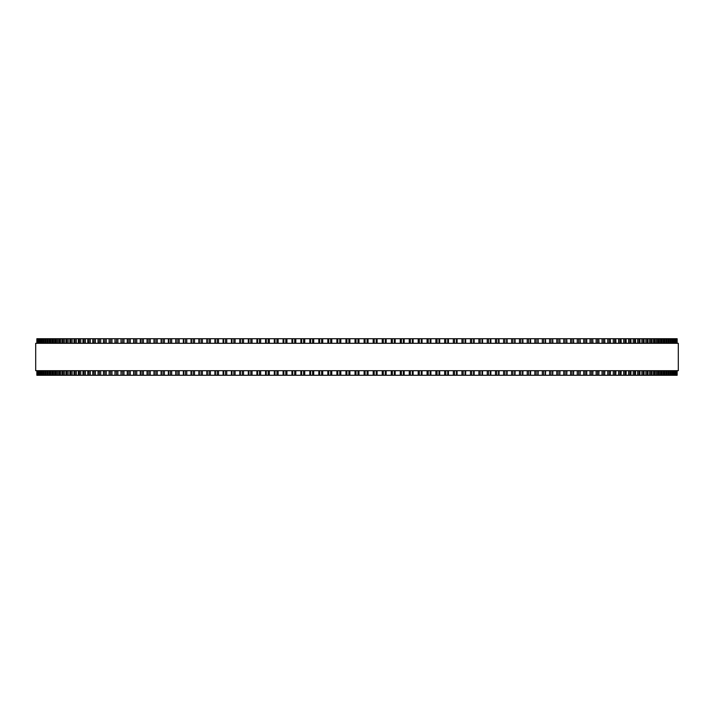 <?xml version="1.0" encoding="UTF-8"?>
<svg xmlns="http://www.w3.org/2000/svg" width="714" height="714" viewBox="0 0 714 714"><rect width="100%" height="100%" fill="white"/><g stroke="black" fill="none" stroke-linecap="round" stroke-linejoin="round"><path stroke-width="1.07" d="M677.14 370.7L677.14 375.269L677.122 370.7L677.14 375.269L291.955 375.269L291.972 370.7M677.14 343.3L677.14 338.731L677.122 343.3L677.14 338.731L291.955 338.731L291.972 343.3M291.955 370.7L291.955 375.269L248.302 375.269L248.356 370.7M291.955 343.3L291.955 338.731L248.302 338.731L248.356 343.3M248.302 370.7L248.302 375.269L239.806 375.269L239.859 370.7M248.302 343.3L248.302 338.731L239.806 338.731L239.859 343.3M239.806 370.7L239.806 375.269L231.407 375.269L231.47 370.7M239.806 343.3L239.806 338.731L231.407 338.731L231.47 343.3M231.407 370.7L231.407 375.269L223.179 375.269M231.407 343.3L231.407 338.731L223.179 338.731M223.098 370.7L223.098 375.269L214.994 375.269M223.098 343.3L223.098 338.731L214.994 338.731M214.905 370.7L214.905 375.269L206.926 375.269M214.905 343.3L214.905 338.731L206.926 338.731M206.828 370.7L206.828 375.269L198.974 375.269M206.828 343.3L206.828 338.731L198.974 338.731M198.867 370.7L198.867 375.269L191.156 375.269M198.867 343.3L198.867 338.731L191.156 338.731M191.031 370.7L191.031 375.269L183.471 375.269M191.031 343.3L191.031 338.731L183.471 338.731M183.328 370.7L183.328 375.269L175.921 375.269M183.328 343.3L183.328 338.731L175.921 338.731M175.769 370.7L175.769 375.269L168.522 375.269M175.769 343.3L175.769 338.731L168.522 338.731M168.352 370.7L168.352 375.269L121.023 375.269L121.273 370.7M168.352 343.3L168.352 338.731L121.023 338.731L121.273 343.3M121.023 370.7L121.023 375.269L114.972 375.269L115.213 370.7M121.023 343.3L121.023 338.731L114.972 338.731L115.213 343.3M114.972 370.7L114.972 375.269L109.126 375.269L109.34 370.7M114.972 343.3L114.972 338.731L109.126 338.731L109.34 343.3M109.126 370.7L109.126 375.269L103.476 375.269L103.673 370.7M109.126 343.3L109.126 338.731L103.476 338.731L103.673 343.3M103.476 370.7L103.476 375.269L98.032 375.269L98.211 370.7M103.476 343.3L103.476 338.731L98.032 338.731L98.211 343.3M98.032 370.7L98.032 375.269L92.793 375.269L92.963 370.7M98.032 343.3L98.032 338.731L92.793 338.731L92.963 343.3M92.793 370.7L92.793 375.269L87.768 375.269L87.92 370.7M92.793 343.3L92.793 338.731L87.768 338.731L87.92 343.3M87.768 370.7L87.768 375.269L82.958 375.269L83.101 370.7M87.768 343.3L87.768 338.731L82.958 338.731L83.101 343.3M82.958 370.7L82.958 375.269L78.37 375.269L78.495 370.7M82.958 343.3L82.958 338.731L78.37 338.731L78.495 343.3M78.37 370.7L78.37 375.269L74.015 375.269L74.122 370.7M78.37 343.3L78.37 338.731L74.015 338.731L74.122 343.3M74.015 370.7L74.015 375.269L69.874 375.269L69.972 370.7M74.015 343.3L74.015 338.731L69.874 338.731L69.972 343.3M69.874 370.7L69.874 375.269L65.974 375.269L66.063 370.7M69.874 343.3L69.874 338.731L65.974 338.731L66.063 343.3M65.974 370.7L65.974 375.269L62.305 375.269L62.386 370.7M65.974 343.3L65.974 338.731L62.305 338.731L62.386 343.3M62.305 370.7L62.305 375.269L58.878 375.269L58.941 370.7M62.305 343.3L62.305 338.731L58.878 338.731L58.941 343.3M58.878 370.7L58.878 375.269L55.683 375.269L55.737 370.7M58.878 343.3L58.878 338.731L55.683 338.731L55.737 343.3M55.683 370.7L55.683 375.269L52.738 375.269L52.782 370.7M55.683 343.3L55.683 338.731L52.738 338.731L52.782 343.3M52.738 370.7L52.738 375.269L50.034 375.269L50.069 370.7M52.738 343.3L52.738 338.731L50.034 338.731L50.069 343.3M50.034 370.7L50.034 375.269L47.579 375.269L47.606 370.7M50.034 343.3L50.034 338.731L47.579 338.731L47.606 343.3M47.579 370.7L47.579 375.269L39.065 375.269L39.074 370.7M47.579 343.3L47.579 338.731L39.065 338.731L39.074 343.3M39.065 343.3L39.065 338.731L38.128 338.731L38.137 343.3M39.065 370.7L39.065 375.269L38.128 375.269L38.137 370.7M38.128 343.3L38.128 338.731L36.86 338.731L36.86 343.3M38.128 370.7L38.128 375.269L36.86 375.269L36.86 370.7M676.97 338.731L676.97 343.3L676.97 338.731M676.97 375.269L676.97 370.7L676.97 375.269M676.551 338.731L676.551 343.3L676.551 338.731M676.551 375.269L676.551 370.7L676.551 375.269M675.863 343.3L675.863 338.731L675.872 343.3M675.863 370.7L675.863 375.269L675.872 370.7M674.926 343.3L674.926 338.731L674.935 343.3M674.926 370.7L674.926 375.269L674.935 370.7M673.73 338.731L673.73 343.3L673.739 338.731M673.73 375.269L673.73 370.7L673.739 375.269M672.276 338.731L672.276 343.3L672.293 338.731M672.276 375.269L672.276 370.7L672.293 375.269M670.571 338.731L670.571 343.3L670.589 338.731M670.571 375.269L670.571 370.7L670.589 375.269M668.607 338.731L668.607 343.3L668.634 338.731M668.607 375.269L668.607 370.7L668.634 375.269M666.394 343.3L666.394 338.731L666.421 343.3M666.394 370.7L666.394 375.269L666.421 370.7M663.931 343.3L663.931 338.731L663.966 343.3M663.931 370.7L663.931 375.269L663.966 370.7M661.218 343.3L661.218 338.731L661.262 343.3M661.218 370.7L661.218 375.269L661.262 370.7M658.263 343.3L658.263 338.731L658.317 343.3M658.263 370.7L658.263 375.269L658.317 370.7M655.059 343.3L655.059 338.731L655.122 343.3M655.059 370.7L655.059 375.269L655.122 370.7M651.614 343.3L651.614 338.731L651.695 343.3M651.614 370.7L651.614 375.269L651.695 370.7M647.937 343.3L647.937 338.731L648.026 343.3M647.937 370.7L647.937 375.269L648.026 370.7M644.028 343.3L644.028 338.731L644.126 343.3M644.028 370.7L644.028 375.269L644.126 370.7M639.878 343.3L639.878 338.731L639.985 343.3M639.878 370.7L639.878 375.269L639.985 370.7M635.505 343.3L635.505 338.731L635.63 343.3M635.505 370.7L635.505 375.269L635.63 370.7M630.899 343.3L630.899 338.731L631.042 343.3M630.899 370.7L630.899 375.269L631.042 370.7M626.08 343.3L626.08 338.731L626.232 343.3M626.08 370.7L626.08 375.269L626.232 370.7M621.037 343.3L621.037 338.731L621.207 343.3M621.037 370.7L621.037 375.269L621.207 370.7M615.789 343.3L615.789 338.731L615.968 343.3M615.789 370.7L615.789 375.269L615.968 370.7M610.327 343.3L610.327 338.731L610.524 343.3M610.327 370.7L610.327 375.269L610.524 370.7M604.66 343.3L604.66 338.731L604.874 343.3M604.66 370.7L604.66 375.269L604.874 370.7M598.787 343.3L598.787 338.731L599.028 343.3M598.787 370.7L598.787 375.269L599.028 370.7M592.727 343.3L592.727 338.731L592.977 343.3M592.727 370.7L592.727 375.269L592.977 370.7M580.071 338.731L580.33 343.3M580.071 375.269L580.33 370.7M573.494 338.731L573.726 343.3M573.494 375.269L573.726 370.7M566.737 338.731L566.952 343.3M566.737 375.269L566.952 370.7M559.812 338.731L560.017 343.3M559.812 375.269L560.017 370.7M552.725 338.731L552.904 343.3M552.725 375.269L552.904 370.7M545.478 338.731L545.648 343.3M545.478 375.269L545.648 370.7M538.079 338.731L538.231 343.3M538.079 375.269L538.231 370.7M530.529 338.731L530.672 343.3M530.529 375.269L530.672 370.7M522.844 338.731L522.969 343.3M522.844 375.269L522.969 370.7M515.026 338.731L515.133 343.3M515.026 375.269L515.133 370.7M507.074 338.731L507.172 343.3M507.074 375.269L507.172 370.7M499.006 338.731L499.095 343.3M499.006 375.269L499.095 370.7M490.821 338.731L490.902 343.3M490.821 375.269L490.902 370.7M482.53 343.3L482.53 338.731L482.593 343.3M482.53 370.7L482.53 375.269L482.593 370.7M474.141 343.3L474.141 338.731L474.194 343.3M474.141 370.7L474.141 375.269L474.194 370.7M465.644 343.3L465.644 338.731L465.698 343.3M465.644 370.7L465.644 375.269L465.698 370.7M457.076 338.731L457.076 343.3L457.112 338.731M457.076 375.269L457.076 370.7L457.112 375.269M448.419 338.731L448.419 343.3L448.446 338.731M448.419 375.269L448.419 370.7L448.446 375.269M439.681 338.731L439.681 343.3L439.708 338.731M439.681 375.269L439.681 370.7L439.708 375.269M430.89 338.731L430.89 343.3L430.908 338.731M430.89 375.269L430.89 370.7L430.908 375.269M422.028 343.3L422.028 338.731L422.045 343.3M422.028 370.7L422.028 375.269L422.045 370.7M413.12 338.731L413.12 343.3L413.129 338.731M413.12 375.269L413.12 370.7L413.129 375.269M404.16 338.731L404.16 343.3L404.169 338.731M404.16 375.269L404.16 370.7L404.169 375.269M395.172 338.731L395.172 343.3L395.172 338.731M395.172 375.269L395.172 370.7L395.172 375.269M386.149 338.731L386.149 343.3L386.149 338.731M386.149 375.269L386.149 370.7L386.149 375.269M377.099 338.731L377.099 343.3L377.099 338.731M377.099 375.269L377.099 370.7L377.099 375.269M368.031 338.731L368.031 343.3L368.031 338.731M368.031 375.269L368.031 370.7L368.031 375.269M678.3 343.3L35.7 343.3L35.7 370.7L678.3 370.7L678.3 343.3M355.036 375.269L355.036 370.7M355.036 343.3L355.036 338.731M349.887 375.269L349.887 370.7M349.887 343.3L349.887 338.731M348.905 375.269L348.905 370.7M348.905 343.3L348.905 338.731M346.897 375.269L346.897 370.7M346.897 343.3L346.897 338.731M345.969 375.269L345.969 370.7L345.969 375.269M345.969 343.3L345.969 338.731L345.969 343.3M340.819 375.269L340.819 370.7M340.819 343.3L340.819 338.731M339.81 375.269L339.81 370.7M339.81 343.3L339.81 338.731M337.802 375.269L337.802 370.7M337.802 343.3L337.802 338.731M336.901 375.269L336.901 370.7L336.901 375.269M336.901 343.3L336.901 338.731L336.901 343.3M331.76 375.269L331.76 370.7M331.76 343.3L331.76 338.731M330.725 375.269L330.725 370.7M330.725 343.3L330.725 338.731M328.726 375.269L328.726 370.7M328.726 343.3L328.726 338.731M327.851 375.269L327.851 370.7L327.851 375.269M327.851 343.3L327.851 338.731L327.851 343.3M322.728 375.269L322.728 370.7M322.728 343.3L322.728 338.731M321.666 375.269L321.666 370.7M321.666 343.3L321.666 338.731M319.676 375.269L319.676 370.7M319.676 343.3L319.676 338.731M318.828 375.269L318.828 370.7L318.828 375.269M318.828 343.3L318.828 338.731L318.828 343.3M313.714 375.269L313.714 370.7M313.714 343.3L313.714 338.731M312.634 375.269L312.634 370.7M312.634 343.3L312.634 338.731M310.652 375.269L310.652 370.7M310.652 343.3L310.652 338.731M309.84 375.269L309.84 370.7L309.831 375.269M309.84 343.3L309.84 338.731L309.831 343.3M304.744 375.269L304.744 370.7M304.744 343.3L304.744 338.731M303.646 375.269L303.646 370.7M303.646 343.3L303.646 338.731M301.665 375.269L301.665 370.7M301.665 343.3L301.665 338.731M300.88 375.269L300.88 370.7L300.871 375.269M300.88 343.3L300.88 338.731L300.871 343.3M295.81 375.269L295.81 370.7M295.81 343.3L295.81 338.731M294.695 375.269L294.695 370.7M294.695 343.3L294.695 338.731M292.722 375.269L292.722 370.7M292.722 343.3L292.722 338.731M286.93 375.269L286.93 370.7M286.93 343.3L286.93 338.731M285.787 375.269L285.787 370.7M285.787 343.3L285.787 338.731M283.833 375.269L283.833 370.7M283.833 343.3L283.833 338.731M283.11 375.269L283.11 370.7L283.092 375.269M283.11 343.3L283.11 338.731L283.092 343.3M278.112 375.269L278.112 370.7M278.112 343.3L278.112 338.731M276.943 375.269L276.943 370.7M276.943 343.3L276.943 338.731M275.006 375.269L275.006 370.7M275.006 343.3L275.006 338.731M274.319 375.269L274.319 370.7L274.292 375.269M274.319 343.3L274.319 338.731L274.292 343.3M269.348 375.269L269.348 370.7M269.348 343.3L269.348 338.731M268.169 375.269L268.169 370.7M268.169 343.3L268.169 338.731M266.242 375.269L266.242 370.7M266.242 343.3L266.242 338.731M265.581 375.269L265.581 370.7L265.554 375.269M265.581 343.3L265.581 338.731L265.554 343.3M260.655 375.269L260.655 370.7M260.655 343.3L260.655 338.731M259.459 375.269L259.459 370.7M259.459 343.3L259.459 338.731M257.549 375.269L257.549 370.7M257.549 343.3L257.549 338.731M256.924 375.269L256.924 370.7L256.888 375.269M256.924 343.3L256.924 338.731L256.888 343.3M252.042 375.269L252.042 370.7M252.042 343.3L252.042 338.731M250.828 375.269L250.828 370.7M250.828 343.3L250.828 338.731M248.936 375.269L248.936 370.7M248.936 343.3L248.936 338.731M243.519 375.269L243.519 370.7M243.519 343.3L243.519 338.731M242.287 375.269L242.287 370.7M242.287 343.3L242.287 338.731M240.413 375.269L240.413 370.7M240.413 343.3L240.413 338.731M235.084 375.269L235.084 370.7M235.084 343.3L235.084 338.731M233.835 375.269L233.835 370.7M233.835 343.3L233.835 338.731M231.988 375.269L231.988 370.7M231.988 343.3L231.988 338.731M226.749 375.269L226.749 370.7M226.749 343.3L226.749 338.731M225.49 375.269L225.49 370.7M225.49 343.3L225.49 338.731M223.66 375.269L223.66 370.7M223.66 343.3L223.66 338.731M218.511 375.269L218.511 370.7M218.511 343.3L218.511 338.731M217.243 375.269L217.243 370.7M217.243 343.3L217.243 338.731M215.441 375.269L215.441 370.7M215.441 343.3L215.441 338.731M210.398 375.269L210.398 370.7M210.398 343.3L210.398 338.731M209.113 375.269L209.113 370.7M209.113 343.3L209.113 338.731M207.337 375.269L207.337 370.7M207.337 343.3L207.337 338.731M202.392 375.269L202.392 370.7M202.392 343.3L202.392 338.731M201.098 375.269L201.098 370.7M201.098 343.3L201.098 338.731M199.349 375.269L199.349 370.7M199.349 343.3L199.349 338.731M194.52 375.269L194.52 370.7M194.52 343.3L194.52 338.731M193.217 375.269L193.217 370.7M193.217 343.3L193.217 338.731M191.495 375.269L191.495 370.7M191.495 343.3L191.495 338.731M186.773 375.269L186.773 370.7M186.773 343.3L186.773 338.731M185.462 375.269L185.462 370.7M185.462 343.3L185.462 338.731M183.775 375.269L183.775 370.7M183.775 343.3L183.775 338.731M179.169 375.269L179.169 370.7M179.169 343.3L179.169 338.731M177.848 375.269L177.848 370.7M177.848 343.3L177.848 338.731M176.188 375.269L176.188 370.7M176.188 343.3L176.188 338.731M171.699 375.269L171.699 370.7M171.699 343.3L171.699 338.731M170.378 375.269L170.378 370.7M170.378 343.3L170.378 338.731M168.754 375.269L168.754 370.7M168.754 343.3L168.754 338.731M164.39 375.269L164.39 370.7M164.39 343.3L164.39 338.731M163.06 375.269L163.06 370.7M163.06 343.3L163.06 338.731M161.462 375.269L161.462 370.7M161.462 343.3L161.462 338.731M157.232 375.269L157.232 370.7M157.232 343.3L157.232 338.731M155.893 375.269L155.893 370.7M155.893 343.3L155.893 338.731M154.34 375.269L154.34 370.7M154.34 343.3L154.34 338.731M150.235 375.269L150.235 370.7M150.235 343.3L150.235 338.731M148.896 375.269L148.896 370.7M148.896 343.3L148.896 338.731M147.379 375.269L147.379 370.7M147.379 343.3L147.379 338.731M143.407 375.269L143.407 370.7M143.407 343.3L143.407 338.731M142.068 375.269L142.068 370.7M142.068 343.3L142.068 338.731M140.587 375.269L140.587 370.7M140.587 343.3L140.587 338.731M136.749 375.269L136.749 370.7M136.749 343.3L136.749 338.731M135.41 375.269L135.41 370.7M135.41 343.3L135.41 338.731M133.964 375.269L133.964 370.7M133.964 343.3L133.964 338.731M130.269 375.269L130.269 370.7M130.269 343.3L130.269 338.731M128.931 375.269L128.931 370.7M128.931 343.3L128.931 338.731M127.529 375.269L127.529 370.7M127.529 343.3L127.529 338.731M123.968 375.269L123.968 370.7M123.968 343.3L123.968 338.731M122.638 375.269L122.638 370.7M122.638 343.3L122.638 338.731M117.864 375.269L117.864 370.7M117.864 343.3L117.864 338.731M116.534 375.269L116.534 370.7M116.534 343.3L116.534 338.731M111.955 375.269L111.955 370.7M111.955 343.3L111.955 338.731M110.616 375.269L110.616 370.7M110.616 343.3L110.616 338.731M106.234 375.269L106.234 370.7M106.234 343.3L106.234 338.731M104.904 375.269L104.904 370.7M104.904 343.3L104.904 338.731M100.719 375.269L100.719 370.7M100.719 343.3L100.719 338.731M99.398 375.269L99.398 370.7M99.398 343.3L99.398 338.731M95.417 375.269L95.417 370.7M95.417 343.3L95.417 338.731M94.105 375.269L94.105 370.7M94.105 343.3L94.105 338.731M90.321 375.269L90.321 370.7M90.321 343.3L90.321 338.731M89.018 375.269L89.018 370.7M89.018 343.3L89.018 338.731M85.439 375.269L85.439 370.7M85.439 343.3L85.439 338.731M84.145 375.269L84.145 370.7M84.145 343.3L84.145 338.731M80.78 375.269L80.78 370.7M80.78 343.3L80.78 338.731M79.495 375.269L79.495 370.7M79.495 343.3L79.495 338.731M76.344 375.269L76.344 370.7M76.344 343.3L76.344 338.731M75.068 375.269L75.068 370.7M75.068 343.3L75.068 338.731M72.132 375.269L72.132 370.7M72.132 343.3L72.132 338.731M70.873 375.269L70.873 370.7M70.873 343.3L70.873 338.731M68.16 375.269L68.16 370.7M68.16 343.3L68.16 338.731M66.902 375.269L66.902 370.7M66.902 343.3L66.902 338.731M64.412 375.269L64.412 370.7M64.412 343.3L64.412 338.731M63.171 375.269L63.171 370.7M63.171 343.3L63.171 338.731M60.904 375.269L60.904 370.7M60.904 343.3L60.904 338.731M59.681 375.269L59.681 370.7M59.681 343.3L59.681 338.731M57.629 375.269L57.629 370.7M57.629 343.3L57.629 338.731M56.424 375.269L56.424 370.7M56.424 343.3L56.424 338.731M54.603 375.269L54.603 370.7M54.603 343.3L54.603 338.731M53.416 375.269L53.416 370.7M53.416 343.3L53.416 338.731M51.819 375.269L51.819 370.7M51.819 343.3L51.819 338.731M50.649 375.269L50.649 370.7M50.649 343.3L50.649 338.731M49.284 375.269L49.284 370.7M49.284 343.3L49.284 338.731M48.133 375.269L48.133 370.7M48.133 343.3L48.133 338.731M46.99 375.269L46.99 370.7M46.99 343.3L46.99 338.731M45.857 375.269L45.857 370.7M45.857 343.3L45.857 338.731M45.393 375.269L45.393 370.7L45.366 375.269M45.393 343.3L45.393 338.731L45.366 343.3M44.955 375.269L44.955 370.7M44.955 343.3L44.955 338.731M43.84 375.269L43.84 370.7M43.84 343.3L43.84 338.731M43.429 375.269L43.429 370.7L43.411 375.269M43.429 343.3L43.429 338.731L43.411 343.3M43.17 375.269L43.17 370.7M43.17 343.3L43.17 338.731M42.081 375.269L42.081 370.7M42.081 343.3L42.081 338.731M41.724 375.269L41.724 370.7L41.707 375.269M41.724 343.3L41.724 338.731L41.707 343.3M41.635 375.269L41.635 370.7M41.635 343.3L41.635 338.731M40.573 375.269L40.573 370.7M40.573 343.3L40.573 338.731M40.27 375.269L40.27 370.7L40.261 375.269M40.27 343.3L40.27 338.731L40.261 343.3M39.315 375.269L39.315 370.7M39.315 343.3L39.315 338.731M38.324 375.269L38.324 370.7M38.324 343.3L38.324 338.731M37.583 375.269L37.583 370.7M37.583 343.3L37.583 338.731M37.449 375.269L37.449 370.7L37.449 375.269M37.449 343.3L37.449 338.731L37.449 343.3M37.101 375.269L37.101 370.7M37.101 343.3L37.101 338.731M37.03 375.269L37.03 370.7L37.03 375.269M37.03 343.3L37.03 338.731L37.03 343.3M676.899 375.269L676.899 370.7M676.899 343.3L676.899 338.731M676.417 375.269L676.417 370.7M676.417 343.3L676.417 338.731M675.676 375.269L675.676 370.7M675.676 343.3L675.676 338.731M674.685 375.269L674.685 370.7M674.685 343.3L674.685 338.731M673.427 375.269L673.427 370.7M673.427 343.3L673.427 338.731M672.365 375.269L672.365 370.7M672.365 343.3L672.365 338.731M671.919 375.269L671.919 370.7M671.919 343.3L671.919 338.731M670.83 375.269L670.83 370.7M670.83 343.3L670.83 338.731M670.16 375.269L670.16 370.7M670.16 343.3L670.16 338.731M669.045 375.269L669.045 370.7M669.045 343.3L669.045 338.731M668.143 375.269L668.143 370.7M668.143 343.3L668.143 338.731M667.01 375.269L667.01 370.7M667.01 343.3L667.01 338.731M665.867 375.269L665.867 370.7M665.867 343.3L665.867 338.731M664.716 375.269L664.716 370.7M664.716 343.3L664.716 338.731M663.351 375.269L663.351 370.7M663.351 343.3L663.351 338.731M662.181 375.269L662.181 370.7M662.181 343.3L662.181 338.731M660.584 375.269L660.584 370.7M660.584 343.3L660.584 338.731M659.397 375.269L659.397 370.7M659.397 343.3L659.397 338.731M657.576 375.269L657.576 370.7M657.576 343.3L657.576 338.731M656.371 375.269L656.371 370.7M656.371 343.3L656.371 338.731M654.319 375.269L654.319 370.7M654.319 343.3L654.319 338.731M653.096 375.269L653.096 370.7M653.096 343.3L653.096 338.731M650.829 375.269L650.829 370.7M650.829 343.3L650.829 338.731M649.588 375.269L649.588 370.7M649.588 343.3L649.588 338.731M647.098 375.269L647.098 370.7M647.098 343.3L647.098 338.731M645.84 375.269L645.84 370.7M645.84 343.3L645.84 338.731M643.127 375.269L643.127 370.7M643.127 343.3L643.127 338.731M641.868 375.269L641.868 370.7M641.868 343.3L641.868 338.731M638.932 375.269L638.932 370.7M638.932 343.3L638.932 338.731M637.656 375.269L637.656 370.7M637.656 343.3L637.656 338.731M634.505 375.269L634.505 370.7M634.505 343.3L634.505 338.731M633.22 375.269L633.22 370.7M633.22 343.3L633.22 338.731M629.855 375.269L629.855 370.7M629.855 343.3L629.855 338.731M628.561 375.269L628.561 370.7M628.561 343.3L628.561 338.731M624.982 375.269L624.982 370.7M624.982 343.3L624.982 338.731M623.679 375.269L623.679 370.7M623.679 343.3L623.679 338.731M619.895 375.269L619.895 370.7M619.895 343.3L619.895 338.731M618.583 375.269L618.583 370.7M618.583 343.3L618.583 338.731M614.602 375.269L614.602 370.7M614.602 343.3L614.602 338.731M613.281 375.269L613.281 370.7M613.281 343.3L613.281 338.731M609.096 375.269L609.096 370.7M609.096 343.3L609.096 338.731M607.766 375.269L607.766 370.7M607.766 343.3L607.766 338.731M603.384 375.269L603.384 370.7M603.384 343.3L603.384 338.731M602.045 375.269L602.045 370.7M602.045 343.3L602.045 338.731M597.466 375.269L597.466 370.7M597.466 343.3L597.466 338.731M596.136 375.269L596.136 370.7M596.136 343.3L596.136 338.731M591.362 375.269L591.362 370.7M591.362 343.3L591.362 338.731M590.032 375.269L590.032 370.7M590.032 343.3L590.032 338.731M586.471 375.269L586.471 370.7M586.471 343.3L586.471 338.731M585.069 375.269L585.069 370.7M585.069 343.3L585.069 338.731M583.731 375.269L583.731 370.7M583.731 343.3L583.731 338.731M580.036 375.269L580.036 370.7M580.036 343.3L580.036 338.731M578.59 375.269L578.59 370.7M578.59 343.3L578.59 338.731M577.251 375.269L577.251 370.7M577.251 343.3L577.251 338.731M573.413 375.269L573.413 370.7M573.413 343.3L573.413 338.731M571.932 375.269L571.932 370.7M571.932 343.3L571.932 338.731M570.593 375.269L570.593 370.7M570.593 343.3L570.593 338.731M566.621 375.269L566.621 370.7M566.621 343.3L566.621 338.731M565.104 375.269L565.104 370.7M565.104 343.3L565.104 338.731M563.765 375.269L563.765 370.7M563.765 343.3L563.765 338.731M559.66 375.269L559.66 370.7M559.66 343.3L559.66 338.731M558.107 375.269L558.107 370.7M558.107 343.3L558.107 338.731M556.768 375.269L556.768 370.7M556.768 343.3L556.768 338.731M552.538 375.269L552.538 370.7M552.538 343.3L552.538 338.731M550.94 375.269L550.94 370.7M550.94 343.3L550.94 338.731M549.61 375.269L549.61 370.7M549.61 343.3L549.61 338.731M545.246 375.269L545.246 370.7M545.246 343.3L545.246 338.731M543.622 375.269L543.622 370.7M543.622 343.3L543.622 338.731M542.301 375.269L542.301 370.7M542.301 343.3L542.301 338.731M537.812 375.269L537.812 370.7M537.812 343.3L537.812 338.731M536.152 375.269L536.152 370.7M536.152 343.3L536.152 338.731M534.831 375.269L534.831 370.7M534.831 343.3L534.831 338.731M530.225 375.269L530.225 370.7M530.225 343.3L530.225 338.731M528.538 375.269L528.538 370.7M528.538 343.3L528.538 338.731M527.227 375.269L527.227 370.7M527.227 343.3L527.227 338.731M522.505 375.269L522.505 370.7M522.505 343.3L522.505 338.731M520.783 375.269L520.783 370.7M520.783 343.3L520.783 338.731M519.48 375.269L519.48 370.7M519.48 343.3L519.48 338.731M514.651 375.269L514.651 370.7M514.651 343.3L514.651 338.731M512.902 375.269L512.902 370.7M512.902 343.3L512.902 338.731M511.608 375.269L511.608 370.7M511.608 343.3L511.608 338.731M506.663 375.269L506.663 370.7M506.663 343.3L506.663 338.731M504.887 375.269L504.887 370.7M504.887 343.3L504.887 338.731M503.602 375.269L503.602 370.7M503.602 343.3L503.602 338.731M498.559 375.269L498.559 370.7M498.559 343.3L498.559 338.731M496.757 375.269L496.757 370.7M496.757 343.3L496.757 338.731M495.489 375.269L495.489 370.7M495.489 343.3L495.489 338.731M490.339 375.269L490.339 370.7M490.339 343.3L490.339 338.731M488.51 375.269L488.51 370.7M488.51 343.3L488.51 338.731M487.251 375.269L487.251 370.7M487.251 343.3L487.251 338.731M482.012 375.269L482.012 370.7M482.012 343.3L482.012 338.731M480.165 375.269L480.165 370.7M480.165 343.3L480.165 338.731M478.916 375.269L478.916 370.7M478.916 343.3L478.916 338.731M473.587 375.269L473.587 370.7M473.587 343.3L473.587 338.731M471.713 375.269L471.713 370.7M471.713 343.3L471.713 338.731M470.481 375.269L470.481 370.7M470.481 343.3L470.481 338.731M465.064 375.269L465.064 370.7M465.064 343.3L465.064 338.731M463.172 375.269L463.172 370.7M463.172 343.3L463.172 338.731M461.958 375.269L461.958 370.7M461.958 343.3L461.958 338.731M456.451 375.269L456.451 370.7M456.451 343.3L456.451 338.731M454.541 375.269L454.541 370.7M454.541 343.3L454.541 338.731M453.345 375.269L453.345 370.7M453.345 343.3L453.345 338.731M447.758 375.269L447.758 370.7M447.758 343.3L447.758 338.731M445.831 375.269L445.831 370.7M445.831 343.3L445.831 338.731M444.652 375.269L444.652 370.7M444.652 343.3L444.652 338.731M438.994 375.269L438.994 370.7M438.994 343.3L438.994 338.731M437.057 375.269L437.057 370.7M437.057 343.3L437.057 338.731M435.888 375.269L435.888 370.7M435.888 343.3L435.888 338.731M430.167 375.269L430.167 370.7M430.167 343.3L430.167 338.731M428.213 375.269L428.213 370.7M428.213 343.3L428.213 338.731M427.07 375.269L427.07 370.7M427.07 343.3L427.07 338.731M421.278 375.269L421.278 370.7M421.278 343.3L421.278 338.731M419.305 375.269L419.305 370.7M419.305 343.3L419.305 338.731M418.19 375.269L418.19 370.7M418.19 343.3L418.19 338.731M412.335 375.269L412.335 370.7M412.335 343.3L412.335 338.731M410.354 375.269L410.354 370.7M410.354 343.3L410.354 338.731M409.256 375.269L409.256 370.7M409.256 343.3L409.256 338.731M403.348 375.269L403.348 370.7M403.348 343.3L403.348 338.731M401.366 375.269L401.366 370.7M401.366 343.3L401.366 338.731M400.286 375.269L400.286 370.7M400.286 343.3L400.286 338.731M394.324 375.269L394.324 370.7M394.324 343.3L394.324 338.731M392.334 375.269L392.334 370.7M392.334 343.3L392.334 338.731M391.272 375.269L391.272 370.7M391.272 343.3L391.272 338.731M385.274 375.269L385.274 370.7M385.274 343.3L385.274 338.731M383.275 375.269L383.275 370.7M383.275 343.3L383.275 338.731M382.24 375.269L382.24 370.7M382.24 343.3L382.24 338.731M376.198 375.269L376.198 370.7M376.198 343.3L376.198 338.731M374.19 375.269L374.19 370.7M374.19 343.3L374.19 338.731M373.181 375.269L373.181 370.7M373.181 343.3L373.181 338.731M367.103 375.269L367.103 370.7M367.103 343.3L367.103 338.731M365.095 375.269L365.095 370.7M365.095 343.3L365.095 338.731M364.113 375.269L364.113 370.7M364.113 343.3L364.113 338.731M358.963 375.269L358.963 370.7M358.963 343.3L358.963 338.731M358 375.269L358 370.7M358 343.3L358 338.731M356 375.269L356 370.7M356 343.3L356 338.731M161.096 375.269L161.096 370.7M161.096 343.3L161.096 338.731M153.983 375.269L153.983 370.7M153.983 343.3L153.983 338.731M147.048 375.269L147.048 370.7M147.048 343.3L147.048 338.731M140.274 375.269L140.274 370.7M140.274 343.3L140.274 338.731M133.67 375.269L133.67 370.7M133.67 343.3L133.67 338.731M127.253 375.269L127.253 370.7M127.253 343.3L127.253 338.731M586.747 375.269L586.747 370.7M586.747 343.3L586.747 338.731"/></g></svg>
